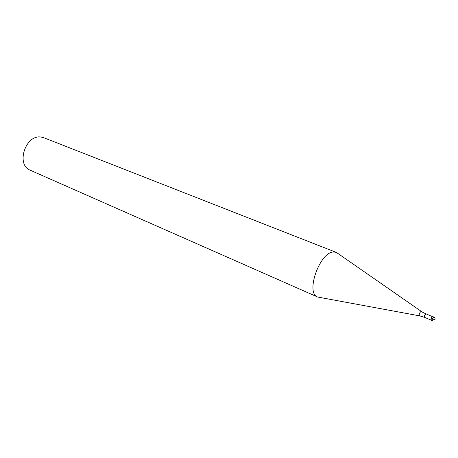 <?xml version="1.0" encoding="UTF-8"?>
<svg xmlns="http://www.w3.org/2000/svg" width="458" height="458" viewBox="0 0 458 458"><rect width="100%" height="100%" fill="white"/><g stroke="black" fill="none" stroke-linecap="round" stroke-linejoin="round"><path stroke-width="0.69" d="M431.43 320.308L431.024 319.346L431.951 317.119L432.919 316.724L432.615 316.604C431.299 317.749 430.846 318.98 431.253 320.297L432.341 320.749C431.934 319.438 432.386 318.207 433.703 317.05L434.035 317.228M431.035 319.97L431.831 317.159L432.404 316.69M419.419 315.825L317.692 297.047C304.982 293.109 320.205 250.887 334.019 252.003L336.286 252.392L338.267 253.709L421.274 311.366M336.286 252.392L43.922 137.772L41.294 137.102C25.574 134.074 15.509 164.886 30.383 170.29L317.692 297.047M434.928 319.667L431.19 318.602M432.518 320.766L433.045 320.903M426.129 314.051L425.843 313.936C424.606 314.995 424.188 316.14 424.583 317.36L424.749 317.377M431.064 320.073L424.583 317.36L419.585 315.854C418.812 314.474 419.31 312.974 421.068 311.348L423.673 312.837M432.787 316.615L433.875 317.068C435.06 317.749 435.369 318.705 434.808 319.953M423.73 312.871L432.495 316.638"/></g></svg>

